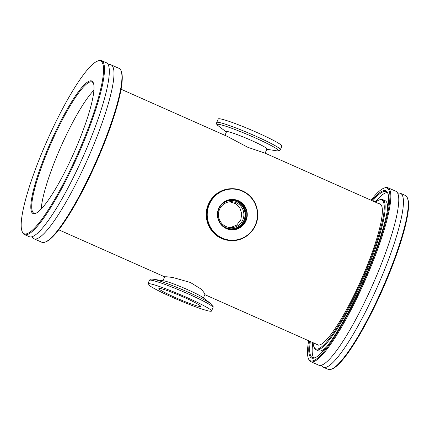 <?xml version="1.0" encoding="UTF-8"?>
<svg xmlns="http://www.w3.org/2000/svg" width="430" height="430" viewBox="0 0 430 430"><rect width="100%" height="100%" fill="white"/><g stroke="black" fill="none" stroke-linecap="round" stroke-linejoin="round"><path stroke-width="0.64" d="M219.499 209.485A12.97 12.723 88.8 0 0 231.437 227.631A12.97 12.723 88.8 0 0 242.837 219.843A12.97 12.723 88.8 0 0 230.899 201.697A12.97 12.723 88.8 0 0 219.499 209.485M230.335 227.604L236.618 225.164L240.805 219.886L241.784 213.817L239.859 207.975L235.522 203.626L229.787 201.767M380.905 204.589L264.993 153.134L247.954 147.366L227.148 136.331L121.099 89.257M162.965 280.72L164.647 276.775L166.904 276.791L172.914 277.506L190.334 282.456L201.503 289.336L205.056 294.007L203.374 297.958M108.317 64.828A95.127 16.786 113.9 0 1 111.096 64.855A95.127 16.786 113.9 0 1 90.977 151.419A95.127 16.786 113.9 0 1 33.905 238.747A95.127 16.786 113.9 0 1 32.024 236.699M48.316 147.603A72.471 12.787 113.9 0 1 93.412 83.076A72.471 12.787 113.9 0 1 76.459 147.017A72.471 12.787 113.9 0 1 35.556 213.404A72.471 12.787 113.9 0 1 48.316 147.603M93.563 83.544A71.778 12.663 -66.1 0 0 92.133 81.98A71.778 12.663 -66.1 0 0 49.074 147.872A71.778 12.663 -66.1 0 0 33.889 213.189A71.778 12.663 -66.1 0 0 36.007 213.205M121.158 71.009L121.486 71.896A94.433 16.662 113.9 0 1 99.4 155.219A94.433 16.662 113.9 0 1 46.096 241.725L45.22 242.079A95.127 16.786 -66.1 0 0 98.911 154.94A95.127 16.786 -66.1 0 0 121.158 71.009A95.127 16.786 -66.1 0 0 119.035 68.375L111.096 64.855M33.905 238.747L41.844 242.267A95.127 16.786 -66.1 0 0 45.22 242.079M44.048 147.689A94.433 16.662 -66.1 0 0 21.962 231.012A94.433 16.662 -66.1 0 0 80.727 146.931A94.433 16.662 -66.1 0 0 97.352 61.184A94.433 16.662 -66.1 0 0 44.048 147.689M97.352 61.184L98.228 60.829A95.127 16.786 113.9 0 1 101.609 60.641A95.127 16.786 113.9 0 1 81.485 147.205A95.127 16.786 113.9 0 1 24.419 234.533A95.127 16.786 113.9 0 1 22.29 231.899L21.962 231.012M41.226 208.975A71.778 12.663 113.9 0 1 58.566 152.086A71.778 12.663 113.9 0 1 93.923 90.252M101.609 60.641L106.43 62.78A95.127 16.786 113.9 0 1 86.306 149.344A95.127 16.786 113.9 0 1 29.24 236.672L24.419 234.533M310.723 361.625L318.657 365.145A95.127 16.786 -66.1 0 0 366.467 298.318A95.127 16.786 -66.1 0 0 398.685 197.451A95.127 16.786 -66.1 0 0 395.847 191.253L387.914 187.733A95.127 16.786 113.9 0 1 390.752 193.93A95.127 16.786 113.9 0 1 358.534 294.797A95.127 16.786 113.9 0 1 310.723 361.625A95.127 16.786 113.9 0 1 308.595 358.991L308.272 358.104A94.433 16.662 -66.1 0 0 354.191 301.876A94.433 16.662 -66.1 0 0 389.827 194.242A94.433 16.662 -66.1 0 0 383.657 188.275A94.433 16.662 -66.1 0 0 371.042 200.208M316.485 344.215A77.137 13.615 -66.1 0 0 317.399 344.908A77.137 13.615 -66.1 0 0 356.169 290.718A77.137 13.615 -66.1 0 0 382.297 208.921A77.137 13.615 -66.1 0 0 379.991 203.895A77.137 13.615 -66.1 0 0 378.868 203.68M371.885 200.584A91.493 16.146 113.9 0 1 387.86 193.306A91.493 16.146 113.9 0 1 388.548 196.736A91.493 16.146 113.9 0 1 361.028 286.326A91.493 16.146 113.9 0 1 314.819 357.846A91.493 16.146 113.9 0 1 308.842 352.068A91.493 16.146 113.9 0 1 309.503 341.119M310.331 341.485A90.8 16.023 -66.1 0 0 309.767 351.756A90.8 16.023 -66.1 0 0 312.476 357.669A90.8 16.023 -66.1 0 0 315.271 357.652M313.158 342.742A81.463 14.373 -66.1 0 0 313.212 343.554A81.463 14.373 -66.1 0 0 313.825 346.607A81.463 14.373 -66.1 0 0 353.433 298.103A81.463 14.373 -66.1 0 0 384.178 205.25A81.463 14.373 -66.1 0 0 378.857 200.106A81.463 14.373 -66.1 0 0 375.54 202.207M378.857 200.106L379.733 199.751A82.157 14.496 113.9 0 1 382.652 199.59A82.157 14.496 113.9 0 1 385.103 204.943A82.157 14.496 113.9 0 1 357.276 292.056A82.157 14.496 113.9 0 1 315.986 349.767A82.157 14.496 113.9 0 1 314.153 347.494L313.825 346.607M308.659 340.743A94.433 16.662 -66.1 0 0 307.563 354.562A94.433 16.662 -66.1 0 0 308.272 358.104M383.657 188.275L384.538 187.921A95.127 16.786 113.9 0 1 387.914 187.733M407.468 198.101L407.79 198.988A94.433 16.662 113.9 0 1 408.5 202.53A94.433 16.662 113.9 0 1 380.098 295.002A94.433 16.662 113.9 0 1 332.406 368.816L331.525 369.171A95.127 16.786 -66.1 0 0 379.566 294.813A95.127 16.786 -66.1 0 0 408.177 201.665A95.127 16.786 -66.1 0 0 407.468 198.101A95.127 16.786 -66.1 0 0 405.339 195.467L400.518 193.328A95.127 16.786 -66.1 0 0 397.734 193.301M321.441 365.172A95.127 16.786 -66.1 0 0 323.328 367.22A95.127 16.786 -66.1 0 0 371.138 300.393A95.127 16.786 -66.1 0 0 403.356 199.525A95.127 16.786 -66.1 0 0 400.518 193.328M312.825 342.592A90.8 16.023 -66.1 0 0 312.255 352.863A90.8 16.023 -66.1 0 0 313.857 357.921M387.666 209.093A82.157 14.496 -66.1 0 0 387.591 206.045A82.157 14.496 -66.1 0 0 385.14 200.692L382.652 199.59M315.986 349.767L318.474 350.875A82.157 14.496 -66.1 0 0 326.397 347.112M387.269 192.538A90.8 16.023 -66.1 0 0 375.207 202.057M388.016 193.769A90.8 16.023 -66.1 0 0 386.156 191.683A90.8 16.023 -66.1 0 0 372.719 200.95M323.328 367.22L328.149 369.359A95.127 16.786 -66.1 0 0 331.525 369.171M226.39 228.593A15.222 14.932 -91.2 0 1 218.65 208.561A15.222 14.932 -91.2 0 1 238.295 200.686A15.222 14.932 -91.2 0 1 246.035 220.719A15.222 14.932 -91.2 0 1 226.39 228.593M238.091 201.003A14.873 14.593 88.8 0 0 231.969 199.767A14.873 14.593 88.8 0 0 217.962 211.753A14.873 14.593 88.8 0 0 226.459 228.276A14.873 14.593 88.8 0 0 232.582 229.512A14.873 14.593 88.8 0 0 246.594 217.526A14.873 14.593 88.8 0 0 238.091 201.003M231.582 199.783A14.873 14.593 -91.2 0 1 237.322 201.02A14.873 14.593 -91.2 0 1 245.858 217.349A14.873 14.593 -91.2 0 1 232.2 229.512M219.23 207.964A14.185 13.91 -91.2 0 1 231.211 200.477A14.185 13.91 -91.2 0 1 237.048 201.654A14.185 13.91 -91.2 0 1 245.154 217.408A14.185 13.91 -91.2 0 1 231.797 228.835A14.185 13.91 -91.2 0 1 225.96 227.658A14.185 13.91 -91.2 0 1 219.52 221.848M231.044 200.482A14.185 13.91 -91.2 0 1 236.715 201.659A14.185 13.91 -91.2 0 1 244.837 217.333A14.185 13.91 -91.2 0 1 231.63 228.841M266.831 149.189A22.14 1.795 -156.9 0 0 267.078 149.049A22.14 1.795 -156.9 0 0 239.419 135.45A22.14 1.795 -156.9 0 0 226.352 131.677A22.14 1.795 -156.9 0 0 226.422 131.951M238.65 124.872A34.593 2.806 -156.9 0 0 218.23 118.976L216.72 122.512A34.593 2.806 23.1 0 1 237.14 128.414A34.593 2.806 23.1 0 1 280.355 149.656L281.865 146.119A34.593 2.806 -156.9 0 0 238.65 124.872M194.543 302.328A22.656 1.838 23.1 0 1 200.552 306.343A22.656 1.838 23.1 0 1 187.297 302.526A22.656 1.838 23.1 0 1 164.878 292.583A22.656 1.838 23.1 0 1 158.869 288.562A22.656 1.838 23.1 0 1 172.118 292.379A22.656 1.838 23.1 0 1 194.543 302.328M152.897 279.161A33.309 2.704 23.1 0 1 153.005 279.177L163.857 280.86A22.14 1.795 23.1 0 1 197.537 294.399A22.14 1.795 23.1 0 1 202.659 297.41L211.383 304.075A33.309 2.704 23.1 0 1 211.469 304.144M157.063 290.013A34.593 2.806 23.1 0 1 147.893 283.881A34.593 2.806 23.1 0 1 168.125 289.707A34.593 2.806 23.1 0 1 202.353 304.892A34.593 2.806 23.1 0 1 211.528 311.024A34.593 2.806 23.1 0 1 191.296 305.198A34.593 2.806 23.1 0 1 157.063 290.013M242.423 190.855A25.945 25.451 -91.2 0 1 257.248 219.676A25.945 25.451 -91.2 0 1 232.813 240.58A25.945 25.451 -91.2 0 1 222.133 238.424A25.945 25.451 -91.2 0 1 207.308 209.609A25.945 25.451 -91.2 0 1 231.738 188.7A25.945 25.451 -91.2 0 1 242.423 190.855M222.331 238.107A25.596 25.112 88.8 0 0 255.372 224.863A25.596 25.112 88.8 0 0 242.353 191.173A25.596 25.112 88.8 0 0 209.313 204.417A25.596 25.112 88.8 0 0 222.331 238.107M221.579 238.435A25.945 25.451 88.8 0 0 232.259 240.59C228.534 240.655 224.96 239.935 221.541 238.43C209.475 233.404 203.041 218.209 207.728 205.862C212.06 195.225 219.88 189.512 231.184 188.716A25.945 25.451 88.8 0 0 206.755 209.62A25.945 25.451 88.8 0 0 221.579 238.435M266.793 149.28L276.753 150.823A33.309 2.704 -156.9 0 0 269.314 144.588A33.309 2.704 -156.9 0 0 236.908 130.231A33.309 2.704 -156.9 0 0 218.37 125.925C216.113 123.878 216.645 124.27 216.72 122.512M153.005 279.177A33.309 2.704 23.1 0 1 203.68 299.543A33.309 2.704 23.1 0 1 211.383 304.075C213.64 306.122 213.113 305.73 213.038 307.488A34.593 2.806 -156.9 0 0 203.863 301.355A34.593 2.806 -156.9 0 0 169.635 286.17A34.593 2.806 -156.9 0 0 149.403 280.344C150.613 279.075 149.968 278.962 153.005 279.177M267.008 148.775L265.122 153.188M58.716 229.792L164.636 276.812M204.793 294.636L318.522 345.123M226.599 131.537L224.965 135.364M231.184 188.716L231.738 188.7C235.452 188.636 239.016 189.356 242.429 190.855C252.05 195.634 257.151 203.471 257.731 214.36C258.231 228.131 246.331 240.65 232.813 240.58L232.259 240.59M226.384 132.042L218.37 125.925M276.753 150.823C279.79 151.037 279.14 150.925 280.355 149.656M147.893 283.881L149.403 280.344M211.528 311.024L213.038 307.488"/></g></svg>
